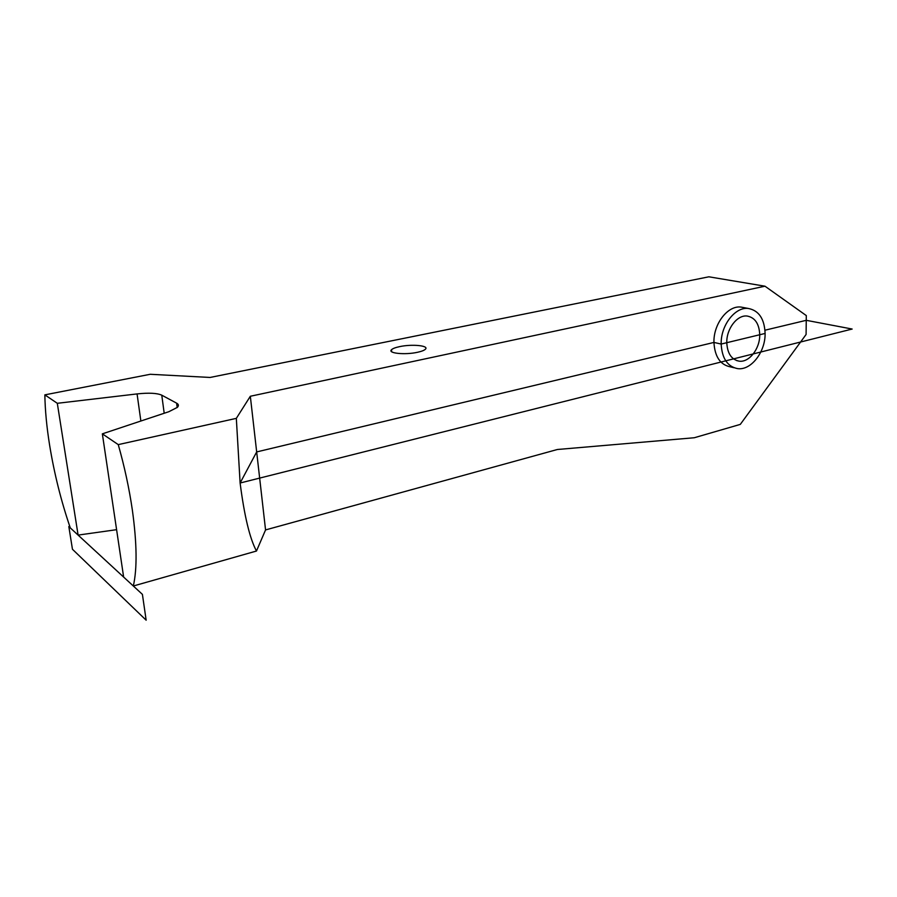 <?xml version="1.0" encoding="UTF-8"?>
<svg xmlns="http://www.w3.org/2000/svg" width="897" height="897" viewBox="0 0 897 897"><rect width="100%" height="100%" fill="white"/><g stroke="black" fill="none" stroke-linecap="round" stroke-linejoin="round"><path stroke-width="1.35" d="M132.364 510.113C129.213 488.473 124.515 466.642 118.258 444.62L102.348 433.845L123.64 577.074L133.328 585.999C137.275 568.664 136.949 543.369 132.364 510.113M734.094 367.77L730.304 366.851C720.235 364.776 714.774 356.636 713.945 342.43L256.677 451.931L240.116 483.012L236.326 418.361L118.258 444.62M764.973 330.208L806.246 320.319L852.15 329.042L240.116 483.012C244.343 515.932 249.803 538.615 256.475 551.027L265.557 529.925L557.373 449.498L694.267 437.747L740.294 424.393L806.089 334.491L806.302 315.576L764.973 286.199L708.865 276.803L210.089 377.458L150.236 374.284L44.85 394.859C45.097 410.187 46.7 427.039 49.66 445.439C54.302 473.818 61.187 501.311 70.291 527.896L78.106 535.094L116.599 529.678M256.475 551.027L133.328 585.999M78.106 535.094L68.822 526.55L72.455 549.267L146.155 620.197L142.41 594.375L78.106 535.094L57.307 403.302L44.85 394.859M764.973 286.199L250.33 396.261L265.557 529.925M765.107 333.449L721.177 344.056C721.984 358.352 727.433 366.537 737.525 368.611C750.935 370.753 765.466 352.028 765.107 333.449C764.468 318.85 758.884 310.519 748.345 308.467C735.148 306.606 720.605 325.454 721.177 344.056L713.945 342.43C713.35 323.94 727.826 305.215 741.012 307.077L743.748 307.593M759.737 334.749C759.232 323.828 755.061 317.594 747.201 316.047C737.289 314.623 726.379 328.75 726.783 342.699C727.377 353.452 731.481 359.607 739.094 361.155C749.13 362.736 760.017 348.686 759.737 334.749M236.326 418.361L250.33 396.261M57.307 403.302L137.073 393.918C148.857 392.662 157.087 393.088 161.774 395.173L164.196 413.259M102.348 433.845L168.827 411.712L177.348 407.373C178.952 405.724 178.705 404.323 176.619 403.168L161.774 395.173M399.67 346.623C395.465 347.509 392.74 348.541 391.507 349.74C387.381 353.283 405.029 355.089 417.464 352.297C421.59 351.4 424.236 350.379 425.413 349.202C429.371 345.614 411.914 343.921 399.67 346.623M176.619 403.168L177.191 407.53M140.863 421.018L137.073 393.918M739.094 361.155L736.583 360.56M748.345 308.467L741.012 307.077M391.664 351.736L391.507 349.74"/></g></svg>
